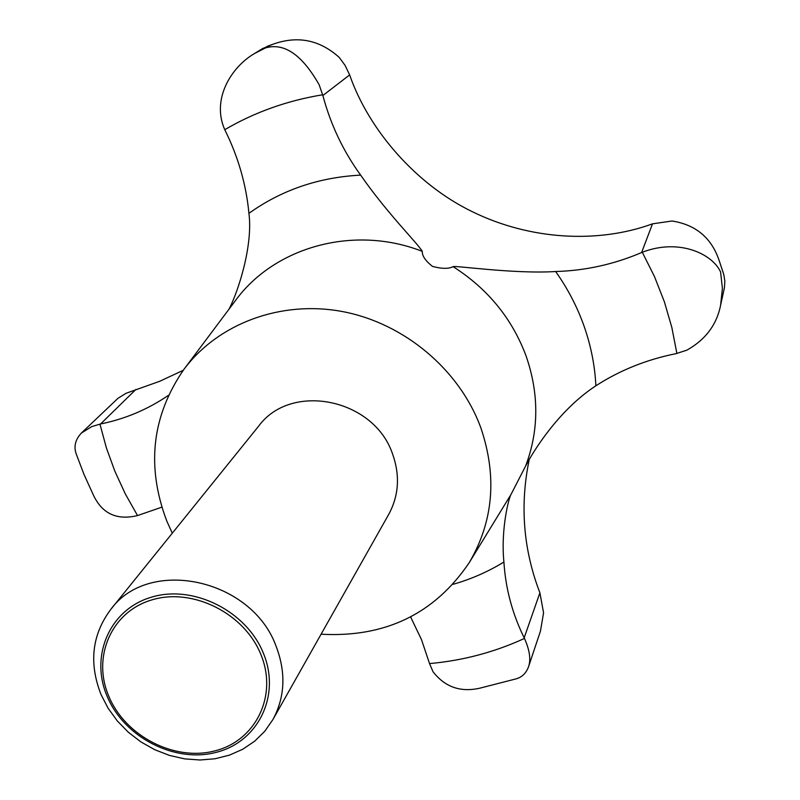<?xml version="1.0" encoding="UTF-8"?>
<svg xmlns="http://www.w3.org/2000/svg" width="800" height="800" viewBox="0 0 800 800"><rect width="100%" height="100%" fill="white"/><g stroke="black" fill="none" stroke-linecap="round" stroke-linejoin="round"><path stroke-width="1.2" d="M410.62 616.97L421.48 639.59L429.53 663.58L433.03 671.75C444.87 687.01 460.43 692.5 479.71 688.21L516.35 678.8C522.11 677.07 526.15 673.11 528.48 666.91C531.06 659.76 529.73 650.27 524.47 638.43L524.17 637.82C512.32 613.71 505.57 588.45 503.91 562.02C500.63 528.93 509.01 497.07 511.08 494.34L525.62 466.04C531.83 453.94 557.3 411.03 595.89 385.78C620.03 370.21 646.78 359.5 676.15 353.63L686.93 350.14C705.54 339.66 716.76 324.68 720.61 305.2L722.41 288.33L720.58 271.96C712.29 253.71 678.85 238.12 642.3 252.25L641.6 252.55C613.95 264.36 585.3 270.68 555.64 271.52C514.54 274.17 453.99 265.28 453.11 266.65C448.72 268.97 441.83 268.88 432.46 266.4C425.36 260.71 421.98 255.71 422.31 251.38C417.66 243.29 387.53 213.84 360.64 175.12C343.2 151.07 330.61 124.54 322.87 95.52L319.15 84.77C302.05 54.69 284.13 42.42 265.41 47.95L254.49 53.53C231.06 67.19 211.28 99.46 224.77 129.69L225.1 130.37C238.28 157.05 246.22 184.71 248.93 213.35C253.11 245.39 238.35 291.36 229.01 309.18M101.06 694.61C88.72 663.13 91.93 634.77 110.71 609.51C148.99 556.54 252.18 578.84 276.25 646.64C286.11 672.82 284.99 697.14 272.89 719.6L264.78 731.25L254.64 741.22L242.75 749.25L229.45 755.14L215.08 758.75L200.03 760L184.7 758.88L169.48 755.42L154.77 749.72L140.95 741.94L128.36 732.27L117.33 720.96L108.15 708.3L101.06 694.61M110.71 609.51L258.69 426.1C290.97 381.79 374.1 398.55 392.57 453.99C400.17 475.41 398.89 495.54 388.73 514.38L272.89 719.6M107.22 696.49C89.55 655.74 109.89 608.86 152.06 597C193.96 584.51 246.96 611.38 263.6 653.76C280.86 695.97 257.98 741.94 216.24 752.34C174.74 763.36 124.28 737.41 107.22 696.49M168.4 395.36C147.76 409.44 125.15 418.98 100.58 423.97L91.75 426.59L81.36 433.07L117.94 398.34L126.09 393.27L159.81 381.25L183.2 370.33M254.49 53.53L262.56 48.59L272.72 44.33C297.45 35.34 319.65 39.74 339.32 57.51L345.12 65.43L349.64 74.91C368.99 130.63 416.65 184.76 472.16 211.62C530.33 240.22 598.42 243.65 652.5 223.84L672.03 221C695.59 224.68 711.22 237.63 718.92 259.84L723.82 274.64L724.85 281.22L724.4 287.92L720.61 305.2M108.89 696.48C125.49 736.32 174.63 761.59 215.01 750.85C255.63 740.71 277.86 695.98 261.05 654.92C244.85 613.7 193.32 587.57 152.55 599.7C111.53 611.22 91.7 656.82 108.89 696.48M172.28 533.2L166.89 521.29C146.07 466.55 151.77 415.87 184.01 369.24C218.2 323.54 280.91 299.93 342.7 311.6C404.45 323.34 459.57 369.81 480.79 427.68C497.33 476.4 493.45 521.44 469.14 562.8C434.48 613.93 385.13 637.73 321.09 634.21M81.36 433.07C75.22 439.71 73.55 446.78 76.35 454.28L83.91 474.21L93.22 494.71C101.95 513.62 116.72 520.57 137.53 515.57L161.84 507.16M529.23 459.56C519.73 505.23 523.29 549.64 539.9 592.8L543.57 612.81L540.45 631.13L528.48 666.91M642.3 252.25L654.48 276.58L664.35 301.72L671.83 327.43L676.89 353.48M453.11 266.65C487.88 288.85 512.25 318.74 526.21 356.31C539.16 394.06 538.96 430.64 525.62 466.04M595.89 385.78C594.88 365.7 590.97 345.93 584.18 326.46C577.32 307.01 567.81 288.69 555.64 271.52M184.01 369.24L235.32 300.75C274.47 246.79 354.1 224.55 422.31 251.38M137.53 515.57L125.29 493.87L114.9 471.29L106.42 447.99L99.94 424.11M641.6 252.55L652.5 223.84M524.17 637.82L539.9 592.8M100.58 423.97L135.91 389.43M322.87 95.52L349.64 74.91M524.47 638.43C494.38 652.25 462.74 660.63 429.53 663.58M224.77 129.69C254.64 112.21 287.27 100.58 322.67 94.78M453.05 584.32C471.08 579.19 488.03 571.76 503.91 562.02M360.64 175.12C318.7 177.3 281.46 190.05 248.93 213.35M718.92 259.84L723.51 273.57M272.72 44.33L266.9 46.46M469.14 562.8L511.08 494.34"/></g></svg>
